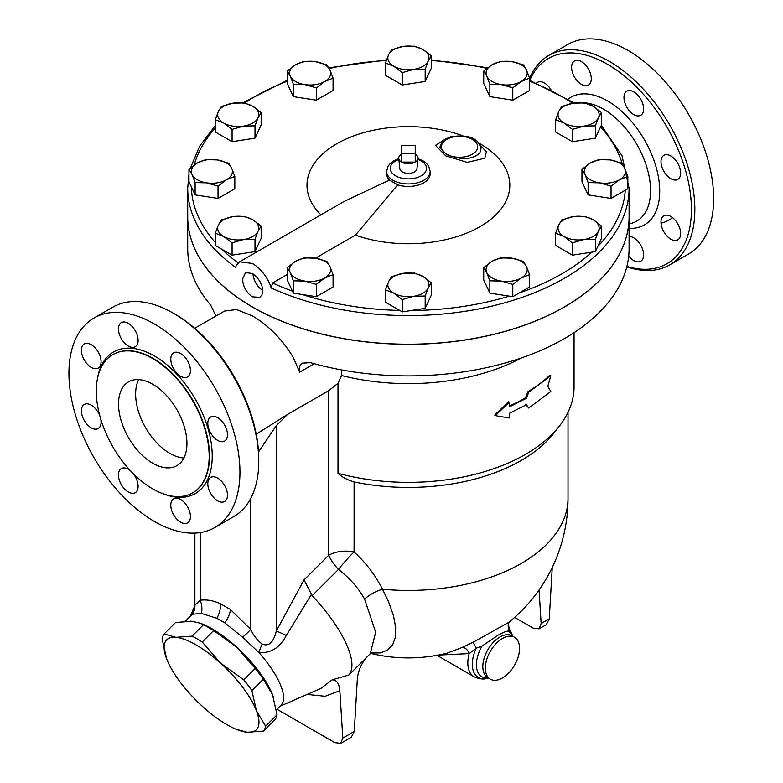 <?xml version="1.0" encoding="UTF-8"?>
<svg xmlns="http://www.w3.org/2000/svg" width="783" height="783" viewBox="0 0 783 783"><rect width="100%" height="100%" fill="white"/><g stroke="black" fill="none" stroke-linecap="round" stroke-linejoin="round"><path stroke-width="1.17" d="M256.227 434.203L287.498 414.461L276.291 425.639L258.527 451.918M287.498 414.461L328.762 390.648L338.002 383.327L338.002 473.294A165.663 95.643 -0 0 0 559.63 425.766A165.663 95.643 -0 0 0 574.056 386.714L574.056 332.667M276.389 709.819L280.97 705.248A63.511 21.914 -134.9 0 0 258.85 652.464C270.712 653.472 279.864 647.815 286.304 635.493A18.136 1.429 26.8 0 0 276.291 631.069C273.502 642.51 268.784 646.827 262.148 644.037C257.49 640.572 253.653 635.679 250.638 629.366A18.136 3.289 -37.5 0 1 242.534 637.205L224.78 622.867A63.511 21.914 -134.9 0 0 220.757 620.42A63.511 21.914 -134.9 0 0 216.852 618.286L224.78 622.867A18.136 9.279 125.1 0 0 230.447 609.526L220.385 603.722C213.182 600.492 206.448 599.338 200.184 600.238A18.136 14.437 -98.5 0 1 201.397 613.461L192.628 614.234A63.511 21.914 -134.9 0 0 191.258 615.321L185.287 621.271M341.721 369.948L341.574 375.497A165.663 95.643 -0 0 0 521.37 357.939M341.574 375.497L338.002 383.327M528.731 408.041L550.821 391.5L547.806 386.352L550.821 375.703L528.731 392.244L526.391 398.312L509.293 406.925L509.293 402.237L495.355 415.626L509.293 418.034L509.293 413.346L526.391 404.733L528.731 408.041L525.54 404.243M495.355 415.626L494.729 415.029L508.568 401.679L509.293 402.237M509.293 406.054A165.663 95.643 0 0 0 525.54 397.823L527.859 391.764A165.663 95.643 -0 0 0 549.783 375.341L550.821 375.703M629.082 188.732A61.671 35.607 60 0 1 629.082 207.632M629.082 216.842A220.689 127.414 180 0 1 629.082 216.891A220.689 127.414 180 0 1 492.85 334.605A220.689 127.414 180 0 1 252.351 306.985A220.689 127.414 180 0 1 187.705 216.891L187.705 248.485A220.689 127.414 -0 0 0 210.686 305.086L215.902 316.058M629.082 216.891L629.082 248.485A220.689 127.414 -0 0 1 310.352 362.637L302.336 363.175L300.016 365.592L299.194 369.077L299.674 372.15L293.106 357.136C281.978 339.01 268.393 325.258 252.351 315.872L236.515 309.549L224.584 311.037L194.722 328.283M263.538 731.077L247.281 732.262A63.482 21.904 -134.9 0 0 256.433 710.719L265.603 726.203A69.53 23.989 45.1 0 1 263.538 731.077L274.97 719.675A69.53 23.989 -134.9 0 0 277.035 714.801L272.504 694.687L263.323 679.204A69.53 23.989 -134.9 0 0 255.238 668.457L236.76 647.218L213.642 630.609A69.53 23.989 -134.9 0 0 203.482 624.746L200.526 623.278L191.864 621.301L175.607 622.485L164.176 633.897L175.793 637.333L192.05 636.148A69.53 23.989 45.1 0 1 202.21 642.011L220.689 663.25L243.807 679.859A69.53 23.989 45.1 0 1 251.891 690.606L256.433 710.719A63.482 21.904 -134.9 0 0 220.689 663.25A63.482 21.904 -134.9 0 0 175.793 637.333A63.482 21.904 -134.9 0 0 166.652 658.885L162.11 638.771A69.53 23.989 45.1 0 1 164.176 633.897M272.053 693.572L272.063 693.591A63.482 21.904 -134.9 0 0 272.053 693.572A63.482 21.904 -134.9 0 0 236.76 647.218A63.482 21.904 -134.9 0 0 202.914 624.266L200.526 623.278M247.281 732.262L236.231 729.306A63.482 21.904 -134.9 0 0 247.281 732.262M167.092 660L166.652 658.885A63.482 21.904 -134.9 0 0 167.092 660A63.482 21.904 -134.9 0 0 202.386 706.344A63.482 21.904 -134.9 0 0 236.231 729.306M277.035 714.801L265.603 726.203M263.323 679.204L251.891 690.606M255.238 668.457L243.807 679.859M203.482 624.746L192.05 636.148M213.642 630.609L202.21 642.011M273.659 697.986A63.511 21.914 -134.9 0 0 212.252 628.906A63.511 21.914 -134.9 0 0 201.691 623.757M193.46 621.467A63.511 21.914 -134.9 0 0 190.475 621.213M415.235 145.305L415.235 153.204L401.552 153.204L401.552 145.305L415.235 145.305M401.552 154.192A9.67 5.589 -0 0 0 398.743 158.489L399.839 168.717A8.574 4.952 180 0 0 408.393 173.366A8.574 4.952 180 0 0 416.957 168.717L418.053 158.489A9.67 5.589 -0 0 1 415.235 162.091L401.552 162.091A9.67 5.589 -0 0 0 415.235 162.091L415.235 153.204M398.743 158.489A9.67 5.589 -0 0 0 401.552 162.091L401.552 153.204M418.053 158.489A9.67 5.589 -0 0 0 415.235 154.192M428.252 60.996L425.179 69.119L413.718 69.393A20.554 11.872 -0 0 0 428.252 60.996A20.554 11.872 -0 0 0 422.928 49.535L431.325 55.877L428.252 60.996M402.256 72.662L393.859 66.32A20.554 11.872 -0 0 0 413.718 69.393L402.256 72.662L402.256 84.985L385.471 75.295L385.471 62.973L388.534 54.859A20.554 11.872 -0 0 0 393.859 66.32L385.471 62.973M403.079 46.461L414.54 46.187L422.928 49.535A20.554 11.872 -0 0 0 403.079 46.461A20.554 11.872 -0 0 0 388.534 54.859L391.608 49.73L403.079 46.461M521.184 81.52L512.787 87.862L501.326 84.593A20.554 11.872 -0 0 0 521.184 81.52A20.554 11.872 -0 0 0 526.499 70.049L529.572 78.173L521.184 81.52M489.864 84.319L486.791 76.196A20.554 11.872 -0 0 0 501.326 84.593L489.864 84.319L489.864 96.642L483.718 83.399L483.718 71.077L492.106 64.735A20.554 11.872 -0 0 0 486.791 76.196L483.718 71.077M511.965 61.661L523.435 64.93L526.499 70.049A20.554 11.872 -0 0 0 511.965 61.661A20.554 11.872 -0 0 0 492.106 64.735L500.503 61.387L511.965 61.661M583.893 126.112L572.422 129.391L564.034 123.039A20.554 11.872 -0 0 0 583.893 126.112A20.554 11.872 -0 0 0 598.427 117.724L595.354 125.838L583.893 126.112M555.646 119.701L558.71 111.578A20.554 11.872 -0 0 0 564.034 123.039L555.646 119.701L555.646 132.024L572.422 141.713L572.422 129.391M561.783 106.459L573.254 103.19A20.554 11.872 -0 0 0 558.71 111.578L561.783 106.459M593.103 106.263L601.501 112.605L598.427 117.724A20.554 11.872 -0 0 0 593.103 106.263A20.554 11.872 -0 0 0 573.254 103.19L584.715 102.916L593.103 106.263M599.572 182.84L588.111 182.566L585.038 174.443A20.554 11.872 0 0 0 599.572 182.84A20.554 11.872 0 0 0 619.431 179.767L611.043 186.109L599.572 182.84M581.965 169.324L590.362 162.981A20.554 11.872 0 0 0 585.038 174.443L581.965 169.324L581.965 181.646L588.111 194.889L588.111 182.566M598.75 159.634L610.221 159.908A20.554 11.872 0 0 0 590.362 162.981L598.75 159.634M624.756 168.306L627.829 176.42L619.431 179.767A20.554 11.872 0 0 0 624.756 168.306A20.554 11.872 0 0 0 610.221 159.908L621.682 163.187L624.756 168.306M564.034 236.495L555.646 233.148L558.71 225.024A20.554 11.872 0 0 0 564.034 236.495A20.554 11.872 0 0 0 583.893 239.559L572.422 242.838L564.034 236.495M561.783 219.906L573.254 216.637A20.554 11.872 0 0 0 558.71 225.024L561.783 219.906M584.715 216.362L593.103 219.71A20.554 11.872 0 0 0 573.254 216.637L584.715 216.362M598.427 231.171L595.354 239.285L583.893 239.559A20.554 11.872 0 0 0 598.427 231.171A20.554 11.872 0 0 0 593.103 219.71L601.501 226.052L598.427 231.171M486.791 272.699L483.718 267.58L492.106 261.228A20.554 11.872 0 0 0 486.791 272.699A20.554 11.872 0 0 0 501.326 281.087L489.864 280.813L486.791 272.699M500.503 257.891L511.965 258.165A20.554 11.872 0 0 0 492.106 261.228L500.503 257.891M523.435 261.434L526.499 266.553A20.554 11.872 0 0 0 511.965 258.165L523.435 261.434M521.184 278.014L512.787 284.366L501.326 281.087A20.554 11.872 0 0 0 521.184 278.014A20.554 11.872 0 0 0 526.499 266.553L529.572 274.667L521.184 278.014M388.534 281.753L391.608 276.634L403.079 273.355A20.554 11.872 0 0 0 388.534 281.753A20.554 11.872 0 0 0 393.859 293.214L385.471 289.867L388.534 281.753M414.54 273.081L422.928 276.428A20.554 11.872 0 0 0 403.079 273.355L414.54 273.081M431.325 282.78L428.252 287.899A20.554 11.872 0 0 0 422.928 276.428L431.325 282.78L431.325 295.103L425.179 308.336L402.256 311.888L402.256 299.556L393.859 293.214A20.554 11.872 0 0 0 413.718 296.287L402.256 299.556M425.179 296.013L413.718 296.287A20.554 11.872 0 0 0 428.252 287.899L425.179 296.013L425.179 308.336M295.612 261.228L304 257.891L315.461 258.165A20.554 11.872 0 0 0 295.612 261.228A20.554 11.872 0 0 0 290.287 272.699L287.214 267.58L295.612 261.228M326.932 261.434L330.005 266.553A20.554 11.872 0 0 0 315.461 258.165L326.932 261.434M333.069 274.667L324.681 278.014A20.554 11.872 0 0 0 330.005 266.553L333.069 274.667L333.069 286.999L316.293 296.688L293.361 293.136L293.361 280.813L290.287 272.699A20.554 11.872 0 0 0 304.822 281.087L293.361 280.813M316.293 284.366L304.822 281.087A20.554 11.872 0 0 0 324.681 278.014L316.293 284.366L316.293 296.688M232.903 216.637L244.365 216.362L252.752 219.71A20.554 11.872 0 0 0 232.903 216.637A20.554 11.872 0 0 0 218.359 225.024L221.432 219.906L232.903 216.637M261.15 226.052L258.077 231.171A20.554 11.872 0 0 0 252.752 219.71L261.15 226.052L261.15 238.375L255.004 251.617L255.004 239.285L243.542 239.559A20.554 11.872 0 0 0 258.077 231.171L255.004 239.285M223.684 236.495L215.296 233.148L218.359 225.024A20.554 11.872 0 0 0 223.684 236.495A20.554 11.872 0 0 0 243.542 239.559L232.081 242.838L223.684 236.495M217.214 159.908L228.675 163.187L231.748 168.306A20.554 11.872 0 0 0 217.214 159.908A20.554 11.872 0 0 0 197.355 162.981L205.753 159.634L217.214 159.908M234.822 176.42L226.434 179.767A20.554 11.872 0 0 0 231.748 168.306L234.822 176.42L234.822 188.742L218.036 198.432L218.036 186.109L206.575 182.84A20.554 11.872 0 0 0 226.434 179.767L218.036 186.109M192.041 174.443L188.967 169.324L197.355 162.981A20.554 11.872 0 0 0 192.041 174.443A20.554 11.872 0 0 0 206.575 182.84L195.114 182.566L192.041 174.443M252.752 106.263L261.15 112.605L258.077 117.724A20.554 11.872 0 0 0 252.752 106.263A20.554 11.872 0 0 0 232.903 103.19L244.365 102.916L252.752 106.263M255.004 125.838L243.542 126.112A20.554 11.872 0 0 0 258.077 117.724L255.004 125.838L255.004 138.16L232.081 141.713L232.081 129.391L223.684 123.039A20.554 11.872 0 0 0 243.542 126.112L232.081 129.391M218.359 111.578L221.432 106.459L232.903 103.19A20.554 11.872 0 0 0 218.359 111.578A20.554 11.872 0 0 0 223.684 123.039L215.296 119.701L218.359 111.578M425.179 69.119L425.179 81.442L431.325 68.199L431.325 55.877M425.179 81.442L402.256 84.985M512.787 87.862L512.787 100.185L529.572 90.495L529.572 78.173M512.787 100.185L489.864 96.642M595.354 125.838L595.354 138.16L600.571 126.934L601.501 124.928L601.501 112.605M595.354 138.16L572.422 141.713M611.043 186.109L611.043 198.432L627.829 188.742L627.829 176.42M611.043 198.432L588.111 194.889M601.501 226.052L601.501 238.375L595.354 251.617L595.354 239.285M595.354 251.617L572.422 255.16L572.422 242.838M572.422 255.16L555.646 245.471L555.646 233.148M529.572 274.667L529.572 286.999L512.787 296.688L512.787 284.366M512.787 296.688L489.864 293.136L489.864 280.813M489.864 293.136L483.718 279.903L483.718 267.58M402.256 311.888L385.471 302.189L385.471 289.867M293.361 293.136L287.214 279.903L287.214 267.58M255.004 251.617L232.081 255.16L215.296 245.471L215.296 233.148M232.081 255.16L232.081 242.838M218.036 198.432L195.114 194.889L188.967 181.646L188.967 169.324M195.114 194.889L195.114 182.566M232.081 141.713L215.296 132.024L215.296 119.701M255.004 138.16L261.15 124.928L261.15 112.605M330.005 70.049L333.069 78.173L324.681 81.52A20.554 11.872 -0 0 0 330.005 70.049A20.554 11.872 -0 0 0 315.461 61.661L326.932 64.93L330.005 70.049M316.293 87.862L304.822 84.593A20.554 11.872 -0 0 0 324.681 81.52L316.293 87.862L316.293 100.185L293.361 96.642L293.361 84.319L290.287 76.196A20.554 11.872 -0 0 0 304.822 84.593L293.361 84.319M295.612 64.735L304 61.387L315.461 61.661A20.554 11.872 -0 0 0 295.612 64.735A20.554 11.872 -0 0 0 290.287 76.196L287.214 71.077L295.612 64.735M293.361 96.642L287.214 83.399L287.214 71.077M316.293 100.185L333.069 90.495L333.069 78.173M188.967 174.364L187.705 188.165A220.689 127.414 -0 0 0 235.536 267.365L236.495 265.094L239.618 261.796L252.351 263.44C259.995 268.07 265.877 275.078 270.008 284.444L271.202 287.958L272.582 282.957L287.214 274.51M320.942 214.845A101.418 58.549 180 0 1 338.002 143.054A101.418 58.549 180 0 1 462.89 135.821M478.785 143.044A101.418 58.549 180 0 1 488.621 221.021A101.418 58.549 180 0 1 355.423 235.125L315.52 258.165M262.775 290.268A13.683 7.899 60 0 1 253.144 273.981M253.026 273.903A13.849 7.996 -120 0 0 262.775 290.405M242.564 279.139L245.51 272.601L252.351 273.482L256.266 276.575L259.662 280.94L261.962 285.922L262.785 290.816L261.962 294.868L259.829 297.354L252.351 296.845C246.312 292.548 243.053 286.637 242.564 279.139M239.618 261.796L343.991 201.534L389.435 180.051L397.715 184.827L355.423 235.125M389.435 180.051A21.767 12.567 180 0 1 386.626 173.885L386.626 171.379A21.767 12.567 -0 0 0 393.007 180.256A21.767 12.567 -0 0 0 416.722 182.987A21.767 12.567 -0 0 0 430.161 171.379L430.161 173.885A21.767 12.567 180 0 1 397.715 184.827M447.054 138.111L435.495 145.413L445.84 155.925L467.255 162.365L484.853 158.205L486.37 151.833L480.116 145.061M481.105 147.86L479.93 152.734C472.785 159.781 461.579 160.358 446.31 154.457L439.84 147.087L443.012 140.441M442.924 140.5L450.793 136.79C464.358 134.705 473.598 136.682 478.511 142.721L481.124 147.987M271.202 287.958A220.689 127.414 -0 0 0 504.379 302.894A220.689 127.414 -0 0 0 629.082 188.165L629.082 216.793A220.689 127.414 180 0 1 492.85 334.507A220.689 127.414 180 0 1 252.351 306.887A220.689 127.414 180 0 1 187.705 216.793L187.705 188.165M527.859 391.764L528.731 392.244M525.54 397.823L526.391 398.312M552.26 567.43L549.255 618.873L541.161 623.542L539.076 628.837L533.203 628.132L514.637 617.415M539.076 628.837L546.328 624.658L549.255 618.873M541.161 623.542L539.056 589.971M342.817 738.056L339.842 690.723C339.166 683.422 336.592 679.801 332.09 679.859L348.846 675.024L366.121 657.789C360.571 664.914 357.616 672.519 357.244 680.584L354.268 731.449L342.817 738.056L340.732 743.351L334.86 742.646L276.976 709.232M340.732 743.351L351.342 737.224L354.268 731.449M332.09 679.859L320.834 688.453M348.846 675.024A90.084 31.085 -134.9 0 0 312.182 595.657L338.462 569.447A24.185 8.349 45.1 0 1 328.762 555.216L304.019 579.9L312.182 595.657M311.35 594.561L286.304 635.493M194.771 606.805L192.628 614.234A18.136 17.441 165.6 0 0 194.928 605.23L194.889 606.864M509.596 621.722A7.253 7.027 -140.6 0 0 509.028 629.268L512.19 634.984A28.717 16.58 120 0 0 509.028 629.268L508.05 631.039C505.828 631.304 502.392 632.772 497.724 635.424L482.025 646.063A26.348 15.21 120 0 0 488.171 677.912M438.186 655.097L469.164 653.609A7.253 4.747 64.6 0 0 461.921 647.551L447.21 653.11A159.624 159.624 0 0 1 370.623 653.374M371.083 653.022L380.391 652.914L387.595 650.164L392.626 644.918L395.346 637.372L395.679 627.516L393.487 615.653L388.554 601.716L382.486 589.217A159.624 92.159 -0 0 0 568.018 498.282A159.624 159.624 0 0 1 508.989 622.221L472.834 642.442A7.253 0.763 -115 0 1 476.23 648.207L482.025 646.063M472.834 642.442L461.921 647.551M469.164 653.609L476.23 648.207A28.717 16.58 120 0 0 487.192 678.293C484.109 679.624 479.744 679.115 474.097 676.766A30.234 17.451 120 0 1 469.164 653.609M502.451 638.488A24.185 13.967 120 0 0 486.654 659.795A24.185 13.967 120 0 0 490.364 679.174A24.185 13.967 120 0 0 514.548 665.217A24.185 13.967 120 0 0 514.548 637.293A24.185 13.967 120 0 0 502.451 638.488M338.002 473.294C342.054 477.101 347.417 479.979 354.092 481.927A159.624 92.159 -0 0 0 554.11 432.891L559.63 425.766M328.762 390.648L328.762 555.216A24.185 13.967 180 0 1 354.092 551.966C366.121 563.046 375.595 575.466 382.486 589.217A24.185 11.265 -28.4 0 0 364.555 599.015C358.428 587.974 349.737 578.128 338.462 569.447A24.185 2.956 130.6 0 1 354.092 551.966L354.092 481.927M364.555 599.015L375.654 632.194L370.29 653.688L372.062 652.513M365.416 658.542L370.183 653.785M262.148 644.037A18.136 2.525 -71.4 0 0 258.85 652.464L242.534 637.205M220.385 603.722A18.136 11.539 -65.7 0 1 216.852 618.286L201.397 613.461M200.184 532.577L200.184 600.238L194.928 605.23M529.768 80.375A118.507 68.415 60 0 1 607.628 64.353A118.507 68.415 60 0 1 690.86 197.962A118.507 68.415 60 0 1 626.889 266.396M581.446 84.378A13.908 8.026 60 0 1 572.363 72.124A13.908 8.026 60 0 1 574.497 60.976A13.908 8.026 60 0 1 588.405 69.002A13.908 8.026 60 0 1 588.405 85.063A13.908 8.026 60 0 1 581.446 84.378M626.85 107.261A13.908 8.026 60 0 1 626.85 91.2A13.908 8.026 60 0 1 640.758 99.235A13.908 8.026 60 0 1 640.758 115.287A13.908 8.026 60 0 1 626.85 107.261M660.989 161.689A13.908 8.026 60 0 1 663.867 155.328A13.908 8.026 60 0 1 677.775 163.353A13.908 8.026 60 0 1 677.775 179.415A13.908 8.026 60 0 1 667.057 175.686A13.908 8.026 60 0 1 660.989 161.689M663.867 215.775L663.867 215.775A13.908 8.026 60 0 1 677.775 223.811A13.908 8.026 60 0 1 677.775 239.862A13.908 8.026 60 0 1 663.867 231.837A13.908 8.026 60 0 1 663.867 215.775L663.867 215.775M536.521 83.076A13.908 8.026 60 0 1 537.471 82.352A13.908 8.026 60 0 1 550.899 89.575M629.082 236.515A13.908 8.026 60 0 1 633.799 237.846A13.908 8.026 60 0 1 642.882 250.1A13.908 8.026 60 0 1 640.758 261.238A13.908 8.026 60 0 1 628.7 255.963M626.782 266.846A120.925 69.814 -120 0 0 669.798 264.84A120.925 69.814 -120 0 0 688.335 167.944A120.925 69.814 -120 0 0 609.331 61.387A120.925 69.814 -120 0 0 548.873 55.397A120.925 69.814 -120 0 0 529.572 78.486M548.873 55.397L567.685 44.533A120.925 69.814 60 0 1 688.609 114.357A120.925 69.814 60 0 1 688.609 253.986L669.798 264.84M138.66 379.618A48.37 27.924 -120 0 0 169.833 453.357A48.37 27.924 -120 0 0 183.907 457.986M152.734 463.233A48.37 27.924 60 0 1 121.13 420.608A48.37 27.924 60 0 1 128.549 381.85A48.37 27.924 60 0 1 176.919 409.773A48.37 27.924 60 0 1 176.919 465.631A48.37 27.924 60 0 1 152.734 463.233M258.762 461.256L258.762 459.278A118.507 68.415 -120 0 0 174.961 314.14L173.258 313.151A120.925 69.814 60 0 1 173.258 313.161A120.925 69.814 60 0 1 258.762 461.256A120.925 69.814 60 0 1 233.716 516.614L214.904 527.478A120.925 69.814 60 0 1 154.447 521.488A120.925 69.814 60 0 1 75.442 414.921A120.925 69.814 60 0 1 93.98 318.025A120.925 69.814 60 0 1 214.904 387.839A120.925 69.814 60 0 1 214.904 527.478M93.98 318.025L112.791 307.171A120.925 69.814 60 0 1 173.258 313.151L174.961 314.14M152.734 488.905A79.807 46.08 60 0 1 100.596 418.572A79.807 46.08 60 0 1 112.83 354.621A79.807 46.08 60 0 1 192.638 400.7A79.807 46.08 60 0 1 192.638 492.859A79.807 46.08 60 0 1 152.734 488.905M180.619 353.534A13.908 8.026 60 0 1 189.701 365.788A13.908 8.026 60 0 1 187.577 376.936A13.908 8.026 60 0 1 173.669 368.901A13.908 8.026 60 0 1 173.669 352.849A13.908 8.026 60 0 1 180.619 353.534M224.594 424.993A13.908 8.026 60 0 1 224.594 441.054A13.908 8.026 60 0 1 210.686 433.028A13.908 8.026 60 0 1 210.686 416.967A13.908 8.026 60 0 1 224.594 424.993M227.471 495.14A13.908 8.026 60 0 1 224.594 501.511A13.908 8.026 60 0 1 210.686 493.476A13.908 8.026 60 0 1 210.686 477.424A13.908 8.026 60 0 1 221.403 481.144A13.908 8.026 60 0 1 227.471 495.14M187.577 522.878L187.577 522.878A13.908 8.026 60 0 1 173.669 514.852A13.908 8.026 60 0 1 173.669 498.8A13.908 8.026 60 0 1 187.577 506.826A13.908 8.026 60 0 1 187.577 522.878M133.012 473.412A13.908 8.026 60 0 1 135.214 492.654A13.908 8.026 60 0 1 128.265 491.969A13.908 8.026 60 0 1 119.182 479.715A13.908 8.026 60 0 1 121.316 468.567A13.908 8.026 60 0 1 130.732 471.043M100.762 419.14A13.908 8.026 60 0 1 98.198 428.536A13.908 8.026 60 0 1 84.29 420.51A13.908 8.026 60 0 1 84.29 404.449A13.908 8.026 60 0 1 99.852 415.979M81.412 350.363A13.908 8.026 60 0 1 84.29 343.991A13.908 8.026 60 0 1 98.198 352.027A13.908 8.026 60 0 1 98.198 368.079A13.908 8.026 60 0 1 87.481 364.349A13.908 8.026 60 0 1 81.412 350.363M121.316 322.616L121.316 322.616A13.908 8.026 60 0 1 135.214 330.651A13.908 8.026 60 0 1 135.214 346.703A13.908 8.026 60 0 1 121.316 338.677A13.908 8.026 60 0 1 121.316 322.616L121.316 322.616M304.019 579.9L276.291 631.069L276.291 425.639M250.638 498.565L250.638 629.366L230.447 609.526M299.674 372.15L314.267 363.733M238.13 262.922A217.057 125.319 180 0 1 221.814 249.239M215.296 242.427A217.057 125.319 180 0 1 191.355 186.794M194.155 165.066A217.057 125.319 180 0 1 215.296 127.972M244.599 102.974A217.057 125.319 180 0 1 287.214 81.226M329.242 68.513A217.057 125.319 180 0 1 386.293 60.536M431.325 60.585A217.057 125.319 180 0 1 486.879 68.356M529.572 81.226A217.057 125.319 180 0 1 572.657 103.278M600.571 126.934A217.057 125.319 180 0 1 622.338 164.058M625.284 190.21A217.057 125.319 180 0 1 597.742 246.469M591.879 252.155A217.057 125.319 180 0 1 519.315 292.92M509.312 296.15A217.057 125.319 180 0 1 411.163 310.508M399.702 310.411A217.057 125.319 180 0 1 302.277 294.516M292.431 291.129A217.057 125.319 180 0 1 272.582 282.957M446.702 154.202A18.136 10.473 180 0 1 454.835 136.673A18.136 10.473 180 0 1 477.043 149.504A18.136 10.473 180 0 1 446.702 154.202M417.946 159.507A18.136 10.473 180 0 1 422.614 174.912A18.136 10.473 180 0 1 395.572 175.823A18.136 10.473 180 0 1 398.85 159.507M307.142 694.423L325.121 696.273L339.842 690.723M512.356 636.031A26.348 15.21 120 0 0 508.05 631.039M514.548 637.293L512.013 635.825A24.185 13.967 120 0 0 499.916 637.019A24.185 13.967 120 0 0 484.119 658.337A24.185 13.967 120 0 0 487.829 677.716L490.364 679.174M582.151 102.739A66.555 38.426 60 0 1 643.44 157.814A66.555 38.426 60 0 1 631.734 223.263L629.082 224.026M629.082 228.303A73.661 42.527 -120 0 0 649.342 149.171A73.661 42.527 -120 0 0 568.164 99.059M672.538 217.635A81.745 47.195 60 0 1 661.028 223.135M164.038 494.112A81.745 47.195 -120 0 0 212.154 452.359A81.745 47.195 -120 0 0 157.657 357.968A81.745 47.195 -120 0 0 97.444 378.766M112.997 354.523A79.807 46.08 60 0 1 113.173 354.425A79.807 46.08 60 0 1 192.98 400.505A79.807 46.08 60 0 1 192.98 492.654A79.807 46.08 60 0 1 192.804 492.752M629.082 188.165L621.976 155.582L601.295 125.358M574.379 103.023L529.572 80.306M487.623 67.769L431.325 59.909M386.528 59.851L328.87 67.837M287.214 80.306L242.769 102.788M215.296 125.564L199.685 146.108L190.386 168.071M386.626 171.379L388.074 166.211L390.296 163.402L393.927 160.73L398.762 158.675M418.034 158.675L422.957 160.779L426.461 163.363L428.712 166.202L430.161 171.379M320.883 688.423L279.932 706.286M190.21 616.358L194.859 605.768M509.753 621.526C508.128 622.416 508.098 625.059 509.664 629.434M512.513 636.109L512.19 634.984M488.328 678L487.192 678.293M436.953 655.332L474.097 676.766M568.018 498.282L568.018 412.318M194.879 533.096L194.879 605.151"/></g></svg>
